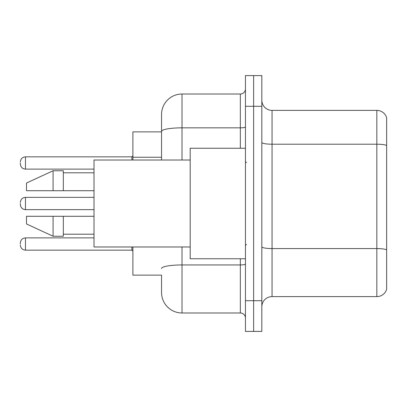 <?xml version="1.0" encoding="UTF-8"?>
<svg xmlns="http://www.w3.org/2000/svg" width="407" height="407" viewBox="0 0 407 407"><rect width="100%" height="100%" fill="white"/><g stroke="black" fill="none" stroke-linecap="round" stroke-linejoin="round"><path stroke-width="0.61" d="M161.548 151.104L161.548 125.738L161.548 131.878L132.901 131.878L132.901 160.017M182.015 246.983L182.015 312.983A20.462 20.462 0 0 1 161.548 292.516L161.548 275.122L132.901 275.122L132.901 246.983M261.823 306.842A10.231 10.231 0 0 1 272.054 296.611L376.826 296.611L376.826 110.389L272.054 110.389A10.231 10.231 0 0 1 261.823 100.158A10.231 10.231 0 0 0 272.054 110.389L272.054 296.611M253.637 300.702L253.637 331.4L261.823 331.4L261.823 300.702L253.637 300.702L253.637 331.4L245.452 331.4L245.452 300.702L253.637 300.702L253.637 106.298L253.637 300.702M245.452 300.702L245.452 75.6L253.637 75.6L253.637 106.298L253.637 75.6L261.823 75.6L261.823 300.702M386.65 117.755A10.231 10.231 0 0 0 376.826 110.389A10.231 10.231 0 0 1 386.65 117.755L386.65 289.245A10.231 10.231 0 0 1 376.826 296.611M161.548 292.516L161.548 281.262M182.015 312.983L240.334 312.983L240.334 258.75M161.548 160.017L161.548 114.484A20.462 20.462 0 0 1 182.015 94.017L240.334 94.017A5.118 5.118 0 0 0 245.452 88.904M161.548 114.484L161.548 125.738M245.452 318.096A5.118 5.118 0 0 0 240.334 312.983M20.35 244.017L20.35 242.994L20.35 244.017M20.35 162.983L20.35 164.006L20.35 162.983M245.452 148.25L190.196 148.25L190.196 258.75L245.452 258.75M190.196 160.017L94.017 160.017L94.017 246.983L190.196 246.983M53.093 190.71L26.491 190.71L26.491 183.038L53.093 170.757L53.093 190.71L94.017 190.71M53.093 170.757L63.324 170.757L63.324 190.71M94.017 216.29L63.324 216.29L63.324 236.243L53.093 236.243L53.093 216.29L26.491 216.29L26.491 223.962L53.093 236.243M26.491 216.29L33.262 216.29M63.324 216.29L53.093 216.29M20.35 203.5L20.35 204.523L20.35 203.5M161.548 157.244L132.901 157.244M386.65 145.492A10.231 1.776 180 0 0 376.826 144.21L272.054 144.21A10.231 1.776 0 0 1 261.823 142.435M386.65 249.852A10.231 1.776 180 0 0 376.826 248.575L272.054 248.575A10.231 1.776 0 0 1 261.823 246.8M261.823 106.298L245.452 106.298M245.452 264.057A5.118 0.89 0 0 1 240.334 264.947L182.015 264.947A20.462 3.551 180 0 0 161.548 268.498M182.015 94.017L182.015 127.839L240.334 127.839L240.334 94.017M161.548 131.395A20.462 3.551 180 0 1 182.015 127.839L182.015 160.017M240.334 148.25L240.334 127.839A5.118 0.89 0 0 0 245.452 126.953M20.35 242.994C20.681 239.86 22.385 238.156 25.468 237.881L25.468 250.157L131.878 250.157L131.878 246.983M131.878 160.017L131.878 156.843L132.901 155.82M131.878 156.843L25.468 156.843L25.468 169.119C22.385 168.844 20.681 167.14 20.35 164.006M94.017 197.359L25.468 197.359L25.468 209.641C22.385 209.366 20.681 207.656 20.35 204.523M131.878 250.157L132.901 251.18M25.468 237.881L94.017 237.881M25.468 250.157C22.385 249.883 20.681 248.178 20.35 245.039M25.468 169.119L94.017 169.119M25.468 156.843C22.385 157.117 20.681 158.822 20.35 161.961M246.474 162.571L245.452 161.548M63.324 172.802L94.017 172.802M63.324 234.198L94.017 234.198M246.474 244.429L245.452 245.452M25.468 209.641L94.017 209.641M25.468 197.359C22.385 197.634 20.681 199.344 20.35 202.477"/></g></svg>
